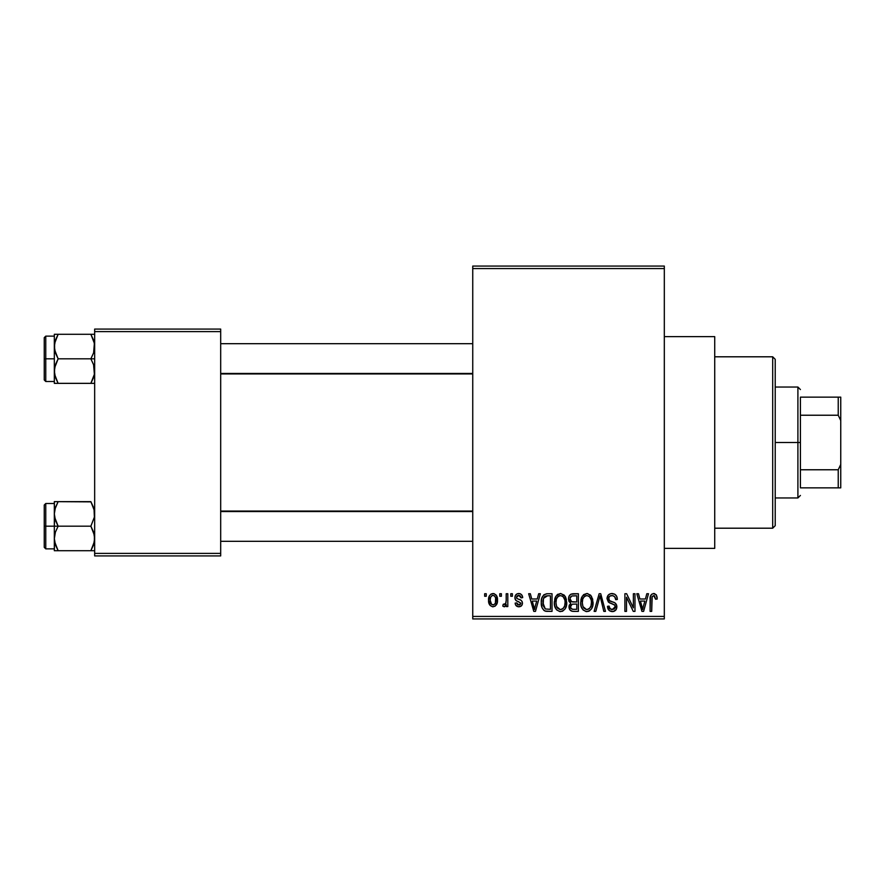 <?xml version="1.0" encoding="UTF-8"?>
<svg xmlns="http://www.w3.org/2000/svg" width="885" height="885" viewBox="0 0 885 885"><rect width="100%" height="100%" fill="white"/><g stroke="black" fill="none" stroke-linecap="round" stroke-linejoin="round"><path stroke-width="1.33" d="M664.314 548.368L714.726 548.368L714.726 336.632L664.314 336.632L714.726 336.632L714.726 548.368L664.314 548.368M472.745 268.575L472.745 616.425L664.314 616.425L664.314 268.575L472.745 268.575L472.745 266.064L664.314 266.064L664.314 268.575L664.314 266.064L472.745 266.064L472.745 618.936L664.314 618.936L664.314 268.575L472.745 268.575M499.782 596.258L499.782 593.735L501.386 593.735L501.386 596.258L499.782 596.258L501.386 596.258L501.386 593.735L499.782 593.735L499.782 596.258M506.198 600.384L506.198 593.735L507.802 593.735L507.802 606.568L506.198 606.568L506.198 604.521L504.682 606.734L502.769 606.103L503.222 604.278L505.656 603.647L506.198 600.384L505.899 603.006L504.384 604.499L503.222 604.278L502.769 606.103L504.295 606.8L506.198 604.521L506.198 606.568L507.802 606.568L507.802 593.735L506.198 593.735L506.198 600.384M510.789 596.258L510.789 593.735L512.393 593.735L512.393 596.258L510.789 596.258L512.393 596.258L512.393 593.735L510.789 593.735L510.789 596.258M514.904 597.652L515.457 595.339L517.216 593.78L519.96 593.647L521.84 595.019L522.703 597.629L521.099 597.862L520.424 596.059L518.92 595.351L517.139 595.848L516.508 597.331L517.006 598.559L520.966 600.218L522.183 601.645L522.415 603.858L521.232 606.048L518.123 606.745L515.745 605.218L515.136 603.128L516.74 602.895L517.316 604.4L518.798 604.964L520.203 604.632L520.834 603.094L515.844 600.384L514.904 597.652C515.004 599.886 516.209 601.203 518.522 601.601L520.867 603.393L518.798 604.964L516.74 602.895L515.136 603.128C515.335 605.428 516.574 606.656 518.853 606.8C521.143 606.667 522.349 605.44 522.471 603.139C522.183 600.915 520.867 599.599 518.499 599.2L516.928 598.492L516.508 597.331L518.676 595.339L521.099 597.862L522.703 597.629C522.493 595.118 521.199 593.746 518.787 593.503C516.276 593.713 514.981 595.096 514.904 597.652M537.272 599.001L538.666 593.735L540.348 593.735L535.469 611.38L533.777 611.38L528.655 593.735L530.336 593.735L531.73 599.001L537.272 599.001L531.73 599.001L530.336 593.735L528.655 593.735L533.777 611.38L535.469 611.38L540.348 593.735L538.666 593.735L537.272 599.001M560.504 593.503L564.265 595.151L566.334 599.178L566.433 605.428L565.039 609.024L562.661 611.148L559.74 611.546L556.698 609.92L554.939 606.844L554.32 602.541L555.149 597.674L557.284 594.631L560.504 593.503L555.913 596.202L554.32 602.541C554.043 607.431 556.101 610.451 560.493 611.612C564.984 610.418 567.042 607.331 566.699 602.32L565.117 596.269L560.858 593.514M586.855 593.503L590.616 595.151L592.684 599.178L592.795 605.428L591.401 609.024L589.012 611.148L586.091 611.546L583.049 609.92L581.29 606.844L580.671 602.541L581.5 597.674L583.635 594.631L586.855 593.503L582.264 596.202L580.671 602.541C580.394 607.431 582.452 610.451 586.855 611.612C591.335 610.418 593.392 607.331 593.05 602.32L591.468 596.269L587.563 593.547M654.469 593.569L656.526 595.229L657.212 599.001L655.608 599.233L654.491 595.782L652.179 596.368L651.703 611.38L650.099 611.38L650.375 596.479L651.493 594.333L653.738 593.503C650.917 594.222 649.712 596.191 650.099 599.399L650.099 611.38L651.703 611.38L651.935 596.899L653.661 595.572L655.608 599.233L657.212 599.001L656.25 594.753L653.252 593.536M645.431 599.001L646.813 593.735L648.495 593.735L643.616 611.38L641.935 611.38L636.813 593.735L638.494 593.735L639.877 599.001L645.431 599.001L639.877 599.001L638.494 593.735L636.813 593.735L641.935 611.38L643.616 611.38L648.495 593.735L646.813 593.735L645.431 599.001M633.372 607.851L633.372 593.735L634.976 593.735L634.976 611.38L633.273 611.38L626.503 597.231L626.503 611.38L624.899 611.38L624.899 593.735L626.624 593.735L633.372 607.851L626.624 593.735L624.899 593.735L624.899 611.38L626.503 611.38L626.503 597.231L633.273 611.38L634.976 611.38L634.976 593.735L633.372 593.735L633.372 607.851M607.022 598.625L608.382 594.93L611.015 593.581L614.721 594.167L616.668 596.346L617.332 599.466L615.728 599.687L614.699 596.778L612.663 595.638L610.064 595.981L608.747 597.663L609.378 600.528L615.053 602.95L616.602 605.041L616.214 609.466L613.25 611.535L609.466 610.761L607.486 606.336L609.09 606.103L610.163 608.847L612.851 609.511L614.854 608.305L615.02 605.318L608.393 602.11L607.022 598.625L609.455 602.818L614.765 604.92L615.274 606.712L612.265 609.544C610.219 609.378 609.157 608.238 609.09 606.103L607.486 606.336C607.586 609.544 609.201 611.303 612.309 611.612C615.241 611.358 616.756 609.754 616.878 606.778C616.712 604.112 615.296 602.497 612.619 601.922C610.373 601.689 609.046 600.583 608.626 598.592C608.792 596.623 609.876 595.616 611.878 595.572C614.312 595.815 615.595 597.198 615.728 599.687L617.332 599.466C617.265 595.87 615.495 593.879 612.022 593.503C608.869 593.724 607.198 595.428 607.022 598.625M594.123 611.38L599.156 593.735L600.727 593.735L605.473 611.38L603.813 611.38L600.041 595.793L595.793 611.38L594.123 611.38L595.793 611.38L600.041 595.793L603.813 611.38L605.473 611.38L600.727 593.735L599.156 593.735L594.123 611.38M568.524 598.913L569.177 595.959L570.925 594.178L578.381 593.735L578.381 611.38L572.518 611.325L570.172 610.207L569.011 606.413L570.714 603.238L569 601.424L568.524 598.913L570.714 603.238L568.989 606.944C569.132 609.787 570.604 611.258 573.403 611.38L578.381 611.38L578.381 593.735L573.414 593.735C570.183 593.868 568.557 595.605 568.524 598.913M541.266 602.652L541.93 597.917L543.766 594.853L546.565 593.769L552.03 593.735L552.03 611.38L546.255 611.314L543.943 610.462L541.963 607.453L541.266 602.652C540.945 606.28 542.195 609.09 544.994 611.048L552.03 611.38L552.03 593.735L547.328 593.735C542.859 594.665 540.835 597.629 541.266 602.652L541.266 603.26M488.553 600.284L489.405 595.848L491.197 593.946L494.129 593.658L496.618 595.804L497.315 602.386L495.146 606.17L492.48 606.756L490.113 605.451L488.553 600.284C488.332 603.836 489.814 606.004 493.022 606.8C496.275 605.982 497.768 603.769 497.492 600.152C497.757 596.545 496.275 594.322 493.022 593.503C489.737 594.344 488.243 596.601 488.553 600.284M484.659 596.258L484.659 593.735L486.263 593.735L486.263 596.258L484.659 596.258L486.263 596.258L486.263 593.735L484.659 593.735L484.659 596.258M94.662 329.076L220.686 329.076L220.686 331.598L94.662 331.598L94.662 553.402L220.686 553.402L220.686 329.076L94.662 329.076L94.662 331.598L94.662 329.076M94.662 555.924L220.686 555.924L220.686 331.598L94.662 331.598L94.662 555.924L94.662 553.402L220.686 553.402L220.686 555.924L94.662 555.924M472.745 618.936L472.745 616.425L664.314 616.425L664.314 618.936L472.745 618.936M657.168 597.906L657.024 596.8M650.674 595.539L650.375 596.479M643.395 606.203L642.654 609.544L640.43 601.07L644.888 601.07L643.395 606.203L644.888 601.07L640.43 601.07L641.758 605.915M642.809 608.703L643.174 607.033M616.801 596.645L616.524 596.059M609.455 602.818L611.181 603.437M611.391 603.504L612.243 603.736M615.23 607.298L614.168 609.035M610.971 609.334L609.311 607.409M613.25 611.535L614.146 611.292M615.672 610.23L616.214 609.466M612.619 601.922L609.378 600.528M612.276 595.583L613.416 595.87M600.041 595.793L600.34 597.187M581.5 597.674L580.859 600.063M580.693 603.304L580.737 604.068M580.958 605.572L581.434 607.254M588.381 611.38L589.775 610.694M586.512 609.533L582.961 606.579L582.275 602.596C581.987 598.824 583.514 596.49 586.866 595.572C590.14 596.424 591.667 598.669 591.445 602.298C591.811 606.181 590.273 608.592 586.843 609.544L587.142 609.533M583.967 608.227L586.191 609.488M583.082 606.878L583.569 607.718M586.29 595.605L584.222 596.645L582.728 599.123L582.286 603.105L582.961 606.579M589.001 596.236L586.578 595.583M589.554 608.449L591.025 605.871L591.445 602.298L591.246 600.041L589.443 596.59M569.398 604.875L569.088 605.882M570.172 610.207L571.644 611.148M570.206 598.028L571.71 596.014L576.777 595.793L576.777 601.988L573.613 601.988C571.422 602.088 570.261 601.059 570.128 598.902L571.633 601.689L576.777 601.988L576.777 595.793L572.119 595.893M570.98 596.49L570.471 597.198M573.038 609.289L573.989 609.311C571.887 609.555 570.759 608.659 570.593 606.656L572.086 604.212L576.777 604.046L576.777 609.311L573.989 609.311L576.777 609.311L576.777 604.046L572.285 604.156L570.913 605.163M570.593 606.656L571.091 608.449L572.728 609.256M565.836 597.674L565.382 596.722M557.849 594.233L557.284 594.631M555.503 596.921L554.663 599.245M554.342 601.711L554.32 602.541M554.607 605.572L556.09 609.179M555.083 607.254L555.625 608.438M562.03 611.38L562.617 611.159M560.161 609.533L556.61 606.579L555.924 602.596C555.636 598.824 557.163 596.49 560.515 595.572C563.789 596.424 565.305 598.669 565.095 602.298C565.46 606.181 563.922 608.592 560.482 609.544L560.791 609.533M557.616 608.227L559.84 609.488M556.731 606.878L557.218 607.718M559.939 595.605L557.871 596.645L556.377 599.123L555.935 603.105L556.61 606.579M562.65 596.236L560.227 595.583M563.203 608.449L564.674 605.871L565.095 602.298L564.895 600.041L563.092 596.59M542.428 596.7L541.797 598.326M541.41 605.086L541.963 607.453M545.614 611.225L547.538 611.38M543.147 605.694L543.501 598.371L547.538 595.793L550.426 595.793L550.426 609.311L545.304 608.968L542.859 602.674L543.147 605.661L545.304 608.968L550.426 609.311L550.426 595.793L547.218 595.804M544.087 597.209L545.027 596.324L543.622 598.061L542.892 601.579M535.237 606.203L534.496 609.544L532.272 601.07L536.73 601.07L535.237 606.203L536.73 601.07L532.272 601.07L534.075 607.718M534.817 607.862L535.016 607.033M522.349 596.092L522.039 595.362M521.84 595.019L520.336 593.78M515.103 599.112L515.844 600.384M516.132 600.616L517.128 601.103M517.99 604.842L517.316 604.4M497.492 600.152L497.481 599.587M496.618 595.804L495.965 594.886M488.929 597.065L488.73 598.017M488.741 602.475L489.073 603.692M497.182 603.039L497.315 602.386M497.459 601.269L497.481 600.716M492.226 595.483L490.666 597.132L490.157 600.163C489.925 597.685 490.865 596.081 492.978 595.339C495.169 596.036 496.131 597.64 495.888 600.163C496.131 602.63 495.191 604.223 493.067 604.964C490.887 604.267 489.914 602.663 490.157 600.163L491.617 604.455L493.83 604.82L495.39 603.183L495.633 597.829L494.427 595.848L492.602 595.373M642.001 606.811L642.233 607.718M587.441 609.5L589.1 608.836M561.09 609.5L562.749 608.836M546.897 595.826L545.027 596.324M534.496 609.544L534.651 608.703M772.693 356.799L775.216 359.321L775.216 525.679L772.693 528.201L714.726 528.201L772.693 528.201L772.693 356.799L714.726 356.799L772.693 356.799L772.693 528.201L775.216 525.679L775.216 359.321L772.693 356.799M54.616 517.139L54.328 526.188L58.133 526.188L55.401 520.258L54.328 513.919L55.39 507.614L58.133 501.651L90.867 501.651L94.385 510.689L94.385 517.094L90.867 526.188L58.133 526.188L54.616 517.139M90.989 501.861L54.328 501.651L54.328 526.188L44.25 526.188L44.25 547.35L44.25 505.014L44.25 526.188L45.766 526.188L45.766 503.499L45.766 526.188L54.328 526.188L54.328 538.456L55.39 532.15L58.133 526.188L90.867 526.188L94.385 535.226L94.385 541.62L90.867 550.713L58.133 550.713L55.401 544.784L54.328 538.456L54.328 550.713L94.662 550.713L90.867 550.713L93.6 544.773L90.867 550.713L93.589 544.784L94.662 538.456L93.589 532.117L90.867 526.188L94.385 517.094L94.031 509.063M54.549 541.31L54.328 550.713L58.133 550.713L54.604 541.653M54.97 543.302L58.133 550.713M58.133 501.651L55.39 507.603L58.133 501.651L54.328 501.651L58.133 501.651L54.992 508.952M54.604 501.651L55.39 501.651L54.328 501.651L54.549 511.054M54.328 538.788L55.39 532.15L58.133 526.188L54.328 526.188L54.328 538.456M45.766 526.188L45.766 548.866L45.766 526.188M54.97 509.019L54.616 510.689M90.867 550.713L93.6 550.713M90.867 501.651L93.611 507.614M472.745 511.541L220.686 511.541L472.745 511.541M220.686 373.459L472.745 373.459L220.686 373.459M800.416 397.133L800.416 415.231L800.416 397.133L838.228 397.133L800.416 397.133M800.416 442.5L800.416 415.231L800.416 469.769L800.416 442.5L797.905 442.5L800.416 442.5M775.216 387.044L797.905 387.044L797.905 442.5L797.905 387.044L800.416 389.566M775.216 442.5L797.905 442.5L775.216 442.5M800.416 487.867L800.416 469.769L800.416 487.867L840.75 487.867L840.75 464.47L838.228 469.769L800.416 469.769L838.228 469.769L838.228 487.867L838.228 469.769L840.75 464.47L840.75 487.867L800.416 487.867M775.216 497.956L797.905 497.956L797.905 442.5L797.905 497.956L800.416 495.434M840.75 397.133L838.228 397.133L838.228 415.231L840.75 420.53L840.75 464.47L840.75 397.133L840.75 420.53L838.228 415.231L838.228 397.133L840.75 397.133M800.416 415.231L838.228 415.231L800.416 415.231M94.385 367.861L94.385 374.255L90.867 383.349L93.6 377.397L90.867 383.349L58.133 383.349L55.401 377.419L54.328 371.08L55.39 364.786L58.133 358.812L54.616 349.774L54.604 343.38L58.133 334.287L55.39 340.238L58.133 334.287L54.328 334.287L54.328 358.812L44.25 358.812L44.25 379.986L44.25 337.65L44.25 358.812L45.766 358.812L45.766 381.501L45.766 358.812L54.328 358.812L54.328 383.349L94.662 383.349L90.867 383.349L94.385 374.255L93.589 364.742L94.385 367.861M90.867 358.812L93.589 364.742L90.867 358.812L58.133 358.812L94.662 358.812L90.867 358.812L93.611 352.849L90.867 358.812M54.549 373.946L54.604 367.906L58.133 358.812L55.401 352.883L54.328 346.544L54.328 383.349L55.39 383.349L54.328 383.349M54.97 375.937L55.39 377.386M94.031 341.698L94.662 346.544L93.611 352.849L94.385 343.325L90.867 334.287L58.133 334.287L90.867 334.287L93.589 340.216L90.867 334.287L93.6 334.287L90.867 334.287M94.662 334.287L93.6 334.287L94.662 334.287M54.328 336.134L45.766 336.134L45.766 358.812L45.766 336.134L44.25 337.65M55.39 334.287L54.328 334.287L54.328 346.544L55.39 340.249L58.133 334.287L54.604 334.287L58.133 334.287M58.012 383.139L54.604 374.289M54.604 383.349L58.133 383.349M93.943 341.367L93.611 340.249L93.943 341.367M90.867 383.349L94.385 383.349M55.39 550.713L54.604 550.713L55.39 550.713M55.047 508.742L55.39 507.614M93.943 543.633L93.611 544.751M55.058 341.356L55.39 340.249M93.943 376.258L93.611 377.386M54.328 503.499L45.766 503.499L44.25 505.014M54.328 548.866L45.766 548.866L44.25 547.35M220.686 541.31L472.745 541.31M220.686 511.054L472.745 511.054M472.745 343.69L220.686 343.69M472.745 373.946L220.686 373.946M54.328 381.501L45.766 381.501L44.25 379.986"/></g></svg>
